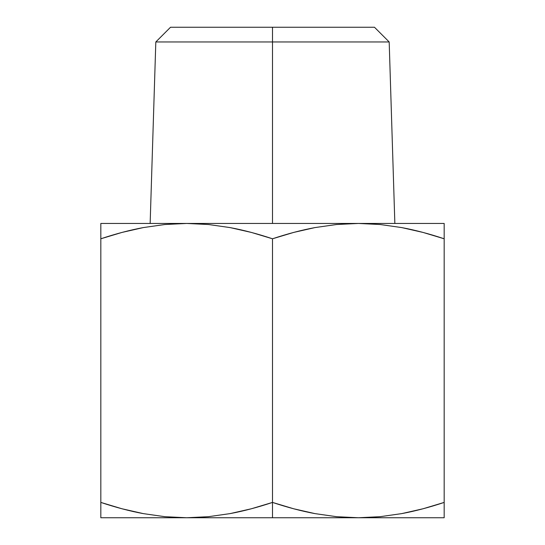 <?xml version="1.0" encoding="UTF-8"?>
<svg xmlns="http://www.w3.org/2000/svg" width="545" height="545" viewBox="0 0 545 545"><rect width="100%" height="100%" fill="white"/><g stroke="black" fill="none" stroke-linecap="round" stroke-linejoin="round"><path stroke-width="0.82" d="M394.853 223.45L389.185 41.958L272.5 41.958L389.185 41.958L374.476 27.25L272.5 27.25L272.5 223.45L186.662 223.45L208.49 224.513L230.051 227.585L251.381 232.436L272.5 238.785L272.5 502.415C257.622 507.375 243.472 511.108 230.051 513.615L208.49 516.687L186.662 517.75L272.5 517.75L272.5 502.415L251.381 508.764L230.051 513.615L208.49 516.687L186.662 517.75L164.835 516.687L143.274 513.615C129.853 511.108 115.704 507.375 100.825 502.415L100.825 517.75L100.825 516.687L100.825 517.75L186.662 517.75L164.835 516.687L143.274 513.615L121.944 508.764L100.825 502.415L100.825 238.785L121.944 232.436L143.274 227.585L164.835 224.513L143.274 227.585L164.835 224.513L186.662 223.45L100.825 223.45L100.825 516.687M444.175 232.422L444.175 223.45L186.662 223.45L208.49 224.513L230.051 227.585C243.472 230.092 257.622 233.825 272.5 238.785L293.619 232.436L314.949 227.585L336.51 224.513L358.338 223.45L380.165 224.513L401.726 227.585L423.056 232.436L444.175 238.785L444.175 223.45L272.5 223.45L272.5 41.958L155.816 41.958L272.5 41.958L272.5 27.25L170.524 27.25L374.476 27.25M100.825 232.449L100.825 238.785C115.704 233.825 129.853 230.092 143.274 227.585L164.835 224.513L186.662 223.45L100.825 223.45M100.825 224.513L100.825 227.585M444.175 515.359L444.175 502.415L423.056 508.764L401.726 513.615L380.165 516.687L358.338 517.75L336.51 516.687L314.949 513.615L293.619 508.764L272.5 502.415L272.5 517.75L444.175 517.75L444.175 238.785L444.175 502.415C429.296 507.375 415.147 511.108 401.726 513.615L380.165 516.687L358.338 517.75L336.51 516.687L314.949 513.615C301.528 511.108 287.378 507.375 272.5 502.415L272.5 238.785C287.378 233.825 301.528 230.092 314.949 227.585L336.51 224.513L358.338 223.45L380.165 224.513L401.726 227.585C415.147 230.092 429.296 233.825 444.175 238.785L444.175 232.449M401.726 227.585L380.165 224.513M444.175 508.764L444.175 513.615M100.825 517.75L444.175 517.75M150.148 223.45L155.816 41.958L170.524 27.25"/></g></svg>
